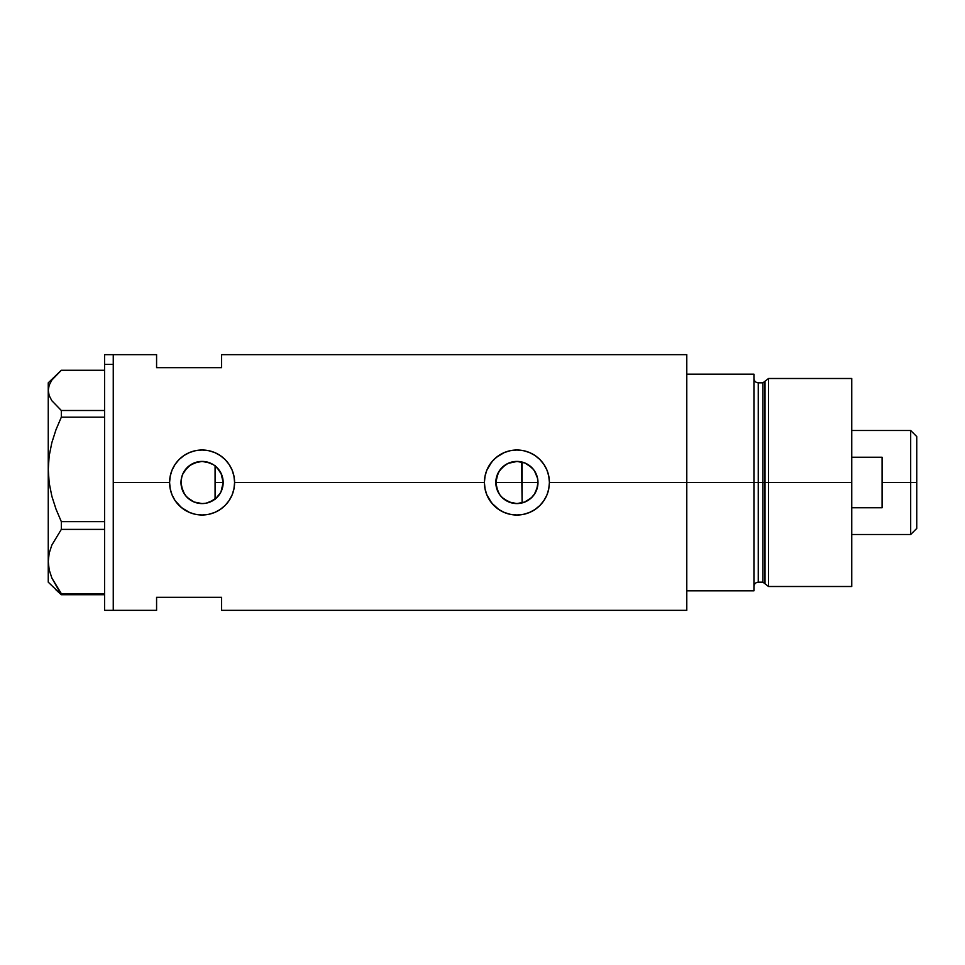 <?xml version="1.0" encoding="UTF-8"?>
<svg xmlns="http://www.w3.org/2000/svg" width="965" height="965" viewBox="0 0 965 965"><rect width="100%" height="100%" fill="white"/><g stroke="black" fill="none" stroke-linecap="round" stroke-linejoin="round"><path stroke-width="1.45" d="M218.983 495.105L217.861 496.48M215.883 498.435L220.503 492.765M222.698 486.951L222.312 488.435M496.685 488.471L496.3 486.963M536.588 490.051L537.988 482.5A21.085 21.085 0 0 1 516.902 503.585A21.085 21.085 0 0 1 495.829 482.5L497.723 491.233M498.495 492.777L500.015 495.117M504.49 499.532L503.151 498.471M501.137 496.493L500.558 495.805M508.398 501.788L506.975 501.1M500.546 495.793L503.959 499.134L511.74 502.934M518.507 503.525L517.144 503.585M517.349 503.573L521.607 503.055M524.14 502.307L531.196 498L534.875 493.537M531.546 497.675L528.567 500.063M206.389 503.139L213.735 500.075M213.374 500.304L206.196 503.175L202.083 503.585L194.013 501.981L187.174 497.409L184.556 494.213L181.408 486.613L180.998 482.5L182.506 490.304M193.579 501.788L198.151 503.211M198.078 503.199L194.544 502.186M182.674 490.727L185.943 496.058L190.286 499.967L187.487 497.711M221.021 491.764L223.168 482.5A21.085 21.085 0 0 1 202.083 503.585A21.085 21.085 0 0 1 180.998 482.5L181.323 478.821M169.587 482.5A32.496 32.496 0 0 0 202.083 514.996A32.496 32.496 0 0 0 234.591 482.5L233.952 488.881L232.083 494.997L229.091 500.582L225.05 505.491L220.141 509.52L214.544 512.524L208.428 514.381L202.071 514.996L195.702 514.369L189.61 512.512L181.456 507.614L175.075 500.582L172.072 494.961L170.214 488.857L169.587 482.5L170.214 476.119L172.072 470.039L175.075 464.418L179.104 459.521L184.013 455.492L189.623 452.476L195.714 450.631L202.095 450.004L208.44 450.631L214.556 452.489L220.165 455.492L225.062 459.509L229.103 464.43L232.095 470.027L233.952 476.143L234.591 482.5L484.406 482.5A32.496 32.496 0 0 0 548.771 488.893L546.914 494.997L543.91 500.582L539.881 505.491L534.96 509.52L529.363 512.524L523.247 514.381L516.902 514.996L510.533 514.369L504.43 512.512L498.833 509.508L491.788 503.127L486.891 494.961L485.033 488.857L484.406 482.5L485.033 476.119L486.891 470.039L489.906 464.418L493.923 459.521L498.833 455.492L504.454 452.476L510.545 450.631L516.926 450.004L523.271 450.631L529.375 452.489L534.984 455.492L539.881 459.509L543.922 464.43L546.914 470.027L548.783 476.143L549.411 482.5L548.771 488.881L546.914 494.997L543.91 500.582L539.881 505.491L534.96 509.52L529.363 512.524L523.247 514.381L516.902 514.996L510.533 514.369L504.43 512.512L498.833 509.508L493.911 505.467L489.894 500.582L486.891 494.961L485.033 488.857L484.406 482.5L234.591 482.5L233.952 488.881L232.083 494.997L229.091 500.582L225.05 505.491L220.141 509.52L214.544 512.524L208.428 514.381L202.071 514.996L195.702 514.369L189.61 512.512L184.013 509.508L179.092 505.467L175.075 500.582L172.072 494.961L170.214 488.857L169.587 482.5L113.255 482.5L169.587 482.5L170.214 476.119L172.072 470.039L175.075 464.418L179.104 459.521L184.013 455.492L189.623 452.476L195.714 450.631L202.095 450.004L208.44 450.631L214.556 452.489L220.165 455.492L225.062 459.509L229.103 464.43L232.095 470.027L233.952 476.143L234.591 482.5A32.496 32.496 0 0 0 202.083 450.004A32.496 32.496 0 0 0 169.587 482.5M528.543 500.075L525.165 501.897M534.067 494.756L532.475 496.722M536.033 491.354L535.454 492.524M537.638 478.664L537.638 486.324M537.384 487.518L536.854 489.339M521.607 461.945L522.113 502.934L522.113 482.5L537.988 482.5L537.589 486.613L534.441 494.213L531.812 497.409L524.972 501.981L516.902 503.585L508.844 501.981L502.005 497.409L499.375 494.213L496.227 486.613L496.227 478.387L499.375 470.787L505.19 464.973L508.844 463.019L516.902 461.415L524.972 463.019L531.812 467.591L534.441 470.787L537.589 478.387L537.988 482.5L537.384 477.494M181.323 486.191L181.408 478.387L182.614 474.43L187.174 467.591L190.37 464.973L194.013 463.019L202.083 461.415L210.153 463.019L213.796 464.973L216.992 467.591L221.564 474.43L223.168 482.5L221.564 490.57L219.61 494.213L216.992 497.409L210.153 501.981M184.219 493.694L181.529 487.168M186.752 496.975L184.894 494.695M192.831 501.438L190.334 500.003M201.347 503.573L198.404 503.26M204.291 503.465L202.698 503.573M210.093 502.005L206.582 503.091M215.086 499.098L215.086 465.902L215.883 466.565M686.778 354.662L686.778 590.833L753.942 590.833L753.942 482.5L758.273 482.5L753.942 482.5L753.942 374.167L686.778 374.167L686.778 482.5L753.942 482.5L753.942 374.167L686.778 374.167L686.778 590.833L753.942 590.833L753.942 482.5L686.778 482.5L686.778 610.338L686.778 482.5L549.411 482.5L686.778 482.5L686.778 354.662L221.588 354.662L221.588 367.665L156.583 367.665L156.583 354.662L156.583 367.665L221.588 367.665L221.588 354.662M104.582 354.662L104.582 364.348L113.255 364.348L104.582 364.348L104.582 354.662L113.255 354.662L113.255 610.338L113.255 354.662L113.255 364.348L113.255 354.662L156.583 354.662M549.411 482.5A32.496 32.496 0 0 0 516.902 450.004A32.496 32.496 0 0 0 484.406 482.5L485.033 476.119L486.891 470.039L491.788 461.873L496.287 457.374L504.454 452.476L510.545 450.631L516.926 450.004L523.271 450.631L529.375 452.489L534.984 455.492L539.881 459.509L543.922 464.43L546.914 470.027L548.783 476.143L549.411 482.5L548.771 488.881M156.583 597.335L221.588 597.335L221.588 610.338L221.588 597.335L156.583 597.335L156.583 610.338L156.583 597.335M206.582 461.909L213.386 464.696M214.266 465.287L218.983 469.895M206.389 461.861L210.093 462.995M202.71 461.427L205.605 461.716M194.556 462.814L201.794 461.415M187.475 467.301L193.567 463.212M202.023 461.415L198.416 461.74L190.334 464.997M184.894 470.293L186.764 468.025M181.529 477.82L181.818 476.686M534.875 471.463L536.033 473.634M532.475 468.29L534.067 470.257M525.165 463.104L531.546 467.325M528.47 464.877L533.548 469.557L536.347 474.346M517.144 461.415L508.024 463.381L502.162 467.434L497.976 473.224L495.829 482.5A21.085 21.085 0 0 1 516.902 461.415A21.085 21.085 0 0 1 537.988 482.5L522.113 482.5L522.113 462.066L524.128 462.693M547.227 470.799L546.95 470.1M529.29 452.452L527.505 451.777M511.426 450.462L510.545 450.631M505.503 452.066L504.478 452.464M491.487 502.753L492.645 504.128M504.49 512.536L506.396 513.247M510.63 514.393L511.679 514.574M527.783 513.127L529.339 512.536M232.408 470.799L232.143 470.124M214.507 452.464L212.686 451.777M196.558 450.474L195.714 450.631M190.708 452.054L189.659 452.464M178.199 460.462L176.523 462.428M189.671 512.536L191.577 513.247M195.811 514.393L196.812 514.574M212.963 513.127L214.52 512.536M181.83 476.674L180.998 482.5A21.085 21.085 0 0 1 202.083 461.415A21.085 21.085 0 0 1 223.168 482.5L221.021 473.236L217.861 468.52M190.298 465.021L184.508 470.86M205.979 461.777L202.155 461.415M518.519 461.475L516.951 461.415M222.312 476.553L222.686 478.037M220.49 472.223L221.275 473.779M506.975 463.9L508.398 463.212M511.752 462.054L512.56 461.873M503.151 466.529L504.502 465.456M500.558 469.195L501.137 468.507M497.723 473.767L498.495 472.223M500.027 469.871L500.546 469.207M496.3 478.037L496.685 476.541M495.829 482.5L522.113 482.5L495.829 482.5M55.994 589.905L61.326 594.73L61.326 593.632L104.582 593.632L61.326 593.632L51.881 578.071L49.203 569.917L48.25 561.521L49.167 553.247L51.833 545.092L61.326 529.399L61.326 521.631L104.582 521.631L61.326 521.631L56.018 509.158L51.881 496.336L49.203 483.067L48.25 469.4L48.25 582.172L61.326 594.73L104.582 594.73L61.326 594.73L51.881 578.071L49.203 569.917L48.25 561.521L49.167 553.247L51.833 545.092L61.326 529.399L104.582 529.399L61.326 529.399L61.326 521.631L56.018 509.158L51.881 496.336L49.203 483.067L48.25 469.4L49.167 455.95L51.833 442.682L55.994 429.702L61.326 417.169L104.582 417.169L61.326 417.169L61.326 410.499L51.833 400.692L49.179 395.59L48.25 390.379L49.191 385.144L51.857 380.053L61.326 370.27L104.582 370.27L61.326 370.27L48.25 382.828L48.25 469.4L49.167 455.95L51.833 442.682L55.994 429.702L61.326 417.169L61.326 410.499L51.833 400.692L49.179 395.59L48.25 390.379L49.191 385.144M104.582 410.499L61.326 410.499L104.582 410.499M48.25 582.172L48.25 382.828M104.582 610.338L104.582 364.348L104.582 610.338L113.255 610.338L113.255 364.348L113.255 610.338L156.583 610.338M215.086 465.516L215.086 499.327M768.562 482.5L768.562 378.497L768.562 482.5L851.745 482.5L851.745 378.497L851.745 482.5L768.562 482.5L768.562 586.503L768.562 482.5L765.004 482.5L768.562 482.5M765.004 381.223L765.004 583.777L765.004 381.223L765.004 482.5L762.917 482.5L762.917 582.172L762.917 482.5L765.004 482.5L765.004 583.777L762.917 582.172L762.917 382.828L768.562 378.497L851.745 378.497M762.917 382.828L758.273 382.828L758.273 582.172L758.273 482.5L762.917 482.5L758.273 482.5L758.273 582.172C755.655 582.426 754.208 583.873 753.942 586.503M851.745 586.503L851.745 482.5L851.745 586.503L768.562 586.503L765.004 583.777M758.273 482.5L758.273 382.828L758.273 482.5M762.917 482.5L762.917 382.828L762.917 482.5M910.683 482.5L916.75 482.5L916.75 436.566L916.75 528.434L916.75 482.5L910.683 482.5L910.683 430.499L910.683 482.5L882.082 482.5L910.683 482.5L910.683 534.501L910.683 482.5M882.082 457.241L882.082 507.759L851.745 507.759L882.082 507.759L882.082 457.241L851.745 457.241L882.082 457.241M215.086 482.5L223.168 482.5L215.086 482.5M686.778 610.338L221.588 610.338M758.273 582.172L762.917 582.172M758.273 382.828C755.655 382.574 754.208 381.127 753.942 378.497M851.745 430.499L910.683 430.499L916.75 436.566M851.745 534.501L910.683 534.501L916.75 528.434"/></g></svg>
